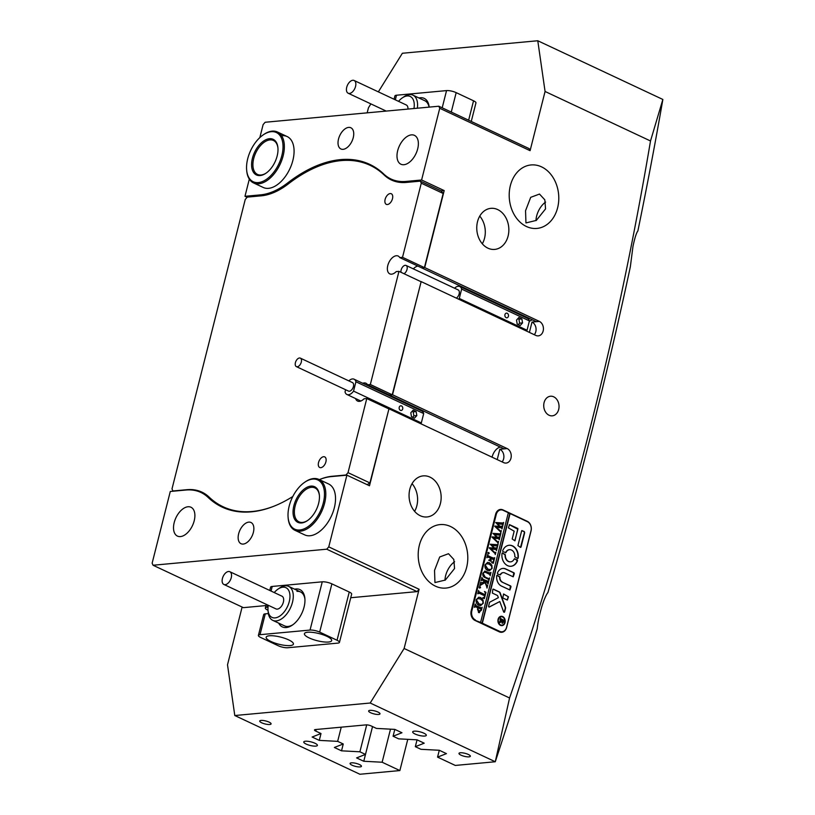 <?xml version="1.0" encoding="UTF-8"?>
<svg xmlns="http://www.w3.org/2000/svg" width="815" height="815" viewBox="0 0 815 815"><rect width="100%" height="100%" fill="white"/><g stroke="black" fill="none" stroke-linecap="round" stroke-linejoin="round"><path stroke-width="1.22" d="M553.721 396.824A9.841 7.641 84.7 0 0 550.482 396.233A9.841 7.641 84.7 0 0 543.758 404.637A9.841 7.641 84.7 0 0 549.055 415.243A9.841 7.641 84.7 0 0 552.295 415.833A9.841 7.641 84.7 0 0 559.009 407.429A9.841 7.641 84.7 0 0 553.721 396.824M450.542 526.51A31.877 24.735 84.7 0 0 440.059 524.595A31.877 24.735 84.7 0 0 418.299 551.816A31.877 24.735 84.7 0 0 435.444 586.158A31.877 24.735 84.7 0 0 445.927 588.073A31.877 24.735 84.7 0 0 467.688 560.842A31.877 24.735 84.7 0 0 450.542 526.51M253.363 532.419A11.716 6.724 -64.9 0 0 250.979 522.486A11.716 6.724 -64.9 0 0 238.642 533.774A11.716 6.724 -64.9 0 0 241.016 543.707A11.716 6.724 -64.9 0 0 253.363 532.419M541.547 166.861A31.877 24.735 84.7 0 0 531.064 164.946A31.877 24.735 84.7 0 0 509.304 192.177A31.877 24.735 84.7 0 0 526.449 226.509A31.877 24.735 84.7 0 0 536.922 228.424A31.877 24.735 84.7 0 0 558.683 201.193A31.877 24.735 84.7 0 0 541.547 166.861M353.241 137.684A11.716 6.724 -64.9 0 0 350.858 127.761A11.716 6.724 -64.9 0 0 338.52 139.039A11.716 6.724 -64.9 0 0 340.904 148.972A11.716 6.724 -64.9 0 0 353.241 137.684M314.998 743.26A7.029 1.844 -165.8 0 0 307.917 741.304A7.029 1.844 -165.8 0 0 303.771 741.945A7.029 1.844 -165.8 0 0 306.165 744.075A7.029 1.844 -165.8 0 0 313.245 746.031A7.029 1.844 -165.8 0 0 317.402 745.389A7.029 1.844 -165.8 0 0 314.998 743.26M423.912 733.205A7.029 1.844 -165.8 0 0 416.832 731.238A7.029 1.844 -165.8 0 0 412.685 731.88A7.029 1.844 -165.8 0 0 415.079 734.02A7.029 1.844 -165.8 0 0 422.16 735.976A7.029 1.844 -165.8 0 0 426.316 735.334A7.029 1.844 -165.8 0 0 423.912 733.205M359.435 764.531A5.858 1.528 -165.8 0 0 353.537 762.901A5.858 1.528 -165.8 0 0 350.073 763.431A5.858 1.528 -165.8 0 0 352.08 765.214A5.858 1.528 -165.8 0 0 357.979 766.844A5.858 1.528 -165.8 0 0 361.432 766.314A5.858 1.528 -165.8 0 0 359.435 764.531M269.093 722.121A5.858 1.528 -165.8 0 0 263.194 720.491A5.858 1.528 -165.8 0 0 259.73 721.02A5.858 1.528 -165.8 0 0 261.727 722.803A5.858 1.528 -165.8 0 0 267.636 724.433A5.858 1.528 -165.8 0 0 271.089 723.903A5.858 1.528 -165.8 0 0 269.093 722.121M378.007 712.066A5.858 1.528 -165.8 0 0 372.109 710.425A5.858 1.528 -165.8 0 0 368.645 710.965A5.858 1.528 -165.8 0 0 370.642 712.748A5.858 1.528 -165.8 0 0 376.55 714.378A5.858 1.528 -165.8 0 0 380.004 713.838A5.858 1.528 -165.8 0 0 378.007 712.066M468.35 754.476A5.858 1.528 -165.8 0 0 462.451 752.836A5.858 1.528 -165.8 0 0 458.988 753.376A5.858 1.528 -165.8 0 0 460.995 755.148A5.858 1.528 -165.8 0 0 466.893 756.789A5.858 1.528 -165.8 0 0 470.347 756.249A5.858 1.528 -165.8 0 0 468.35 754.476M384.629 393.553A9.841 5.654 115.1 0 1 385.668 393.258A9.841 5.654 -64.9 0 0 384.629 393.553M492.077 457.195A9.841 5.654 115.1 0 1 500.339 447.089M417.851 266.067A9.841 5.654 -64.9 0 0 413.358 268.879A9.841 5.654 115.1 0 1 417.851 266.067M532.521 319.898A9.841 5.654 -64.9 0 0 529.251 321.538M497.69 209.577A20.619 16.005 84.7 0 0 490.915 208.334A20.619 16.005 84.7 0 0 476.826 225.959A20.619 16.005 84.7 0 0 487.92 248.168A20.619 16.005 84.7 0 0 494.705 249.41A20.619 16.005 84.7 0 0 508.784 231.796A20.619 16.005 84.7 0 0 497.69 209.577M429.994 477.121A20.619 16.005 84.7 0 0 423.209 475.879A20.619 16.005 84.7 0 0 409.13 493.493A20.619 16.005 84.7 0 0 420.224 515.712A20.619 16.005 84.7 0 0 427.009 516.955A20.619 16.005 84.7 0 0 441.088 499.33A20.619 16.005 84.7 0 0 429.994 477.121M210.871 498.719L208.1 497.415A155.38 89.171 -64.9 0 0 222.149 507.093A155.38 89.171 -64.9 0 0 251.387 511.83A155.38 89.171 -64.9 0 0 292.809 496.508M294.989 530.331L304.718 534.895A28.128 16.137 -64.9 0 0 310.016 535.75A28.128 16.137 -64.9 0 0 333.019 512.085A28.128 16.137 -64.9 0 0 328.618 483.978L318.889 479.414A28.128 16.137 115.1 0 1 320.071 480.076A28.128 16.137 115.1 0 1 321.039 512.788A28.128 16.137 115.1 0 1 294.989 530.331A28.128 16.137 115.1 0 1 293.808 529.668A28.128 16.137 115.1 0 1 288.174 518.228L288.113 517.454A27.19 15.597 -64.9 0 0 293.553 528.507A27.19 15.597 -64.9 0 0 319.348 513.206A27.19 15.597 -64.9 0 0 318.94 480.575A27.19 15.597 -64.9 0 0 304.586 482.337A27.19 15.597 -64.9 0 0 288.113 517.454M263.133 134.933A27.19 15.597 -64.9 0 0 246.548 166.932A27.19 15.597 -64.9 0 0 246.65 170.04A27.19 15.597 -64.9 0 0 265.527 179.942A27.19 15.597 -64.9 0 0 283.029 147.332A27.19 15.597 -64.9 0 0 263.133 134.933L263.765 134.495A28.128 16.137 115.1 0 1 277.436 131.999A28.128 16.137 115.1 0 1 284.353 147.321A28.128 16.137 115.1 0 1 273.331 174.838A28.128 16.137 115.1 0 1 253.526 182.917L263.265 187.481A28.128 16.137 -64.9 0 0 268.553 188.336A28.128 16.137 -64.9 0 0 291.566 164.671A28.128 16.137 -64.9 0 0 287.165 136.563A28.128 16.137 -64.9 0 0 281.868 135.708M454.597 561.729A15.933 9.148 -64.9 0 0 445.652 575.604A15.933 9.148 -64.9 0 0 444.97 580.26M434.538 570.388L439.713 556.971L448.495 553.711L453.812 559.457L454.556 568.534L445.326 580.056L434.945 582.562L434.538 570.388M497.211 459.599L499.829 449.259L507.185 448.586A7.498 5.817 -95.3 0 1 511.219 456.665A7.498 5.817 -95.3 0 1 506.105 463.073A7.498 5.817 -95.3 0 1 503.639 462.614L388.969 408.794L369.49 485.76L346.905 475.165L328.761 546.875L419.104 589.276L404.118 648.485L509.569 697.986C570.867 520.286 617.852 334.619 650.513 140.975L545.072 91.474L537.778 40.75L662.86 99.461A2976.441 1708.148 115.1 0 1 637.87 230.971C636.403 232.774 634.763 237.929 632.97 246.456L630.341 266.811A2976.441 1708.148 115.1 0 1 547.914 592.556C546.193 594.695 544.206 599.208 541.965 606.105C539.428 614.714 537.849 622.242 537.238 628.681A2976.441 1708.148 115.1 0 1 495.276 761.75L455.3 765.438L437.563 757.115L446.447 753.63L439.295 750.269L420.917 749.301L415.324 746.672L424.207 743.188L417.056 739.826L398.678 738.859L393.085 736.23L401.968 732.746L394.817 729.384L376.438 728.416L371.212 725.961A3.749 0.978 14.2 0 0 366.078 724.881L315.354 729.557A3.749 0.978 14.2 0 0 314.498 729.945A3.749 0.978 14.2 0 0 315.782 731.086L321.008 733.541L312.125 737.025L319.286 740.387L337.654 741.355L341.251 727.174M535.975 220.61A15.933 9.148 115.1 0 1 536.657 215.965A15.933 9.148 115.1 0 1 545.602 202.089M545.551 208.895L544.817 199.818L539.499 194.062L530.708 197.332L525.543 210.739L525.95 222.923L536.331 220.407L545.551 208.895M417.688 148.87A15.933 9.148 -64.9 0 0 414.448 135.361A15.933 9.148 -64.9 0 0 397.669 150.714A15.933 9.148 -64.9 0 0 400.899 164.212A15.933 9.148 -64.9 0 0 417.688 148.87M194.214 520.744A15.933 9.148 -64.9 0 0 190.975 507.246A15.933 9.148 -64.9 0 0 174.196 522.598A15.933 9.148 -64.9 0 0 177.436 536.097A15.933 9.148 -64.9 0 0 194.214 520.744M545.072 91.474L530.086 150.683L439.743 108.283L421.599 179.993L444.185 190.588L441.109 190.873M507.185 448.586L392.524 394.755L421.151 281.603L535.822 335.423A7.498 5.817 84.7 0 0 538.287 335.872A7.498 5.817 84.7 0 0 543.401 329.474A7.498 5.817 84.7 0 0 539.367 321.395L424.707 267.565L444.185 190.588M506.635 627.428L531.054 530.932A7.498 5.817 84.7 0 0 527.274 521.305L502.947 509.895A7.498 5.817 84.7 0 0 500.481 509.436A7.498 5.817 84.7 0 0 495.612 514.296L471.192 610.792A7.498 5.817 84.7 0 0 474.982 620.419L499.3 631.839A7.498 5.817 84.7 0 0 501.765 632.287A7.498 5.817 84.7 0 0 506.635 627.428L506.533 627.438M407.775 739.337L399.87 770.562L359.894 774.25L234.791 715.529L227.507 664.806L242.116 607.043M439.743 108.283L438.827 106.225L265.15 122.26L263.123 124.593L259.832 137.592M249.319 179.137L244.979 196.303L247.108 197.301M370.876 103.892L368.451 107.794L367.168 112.837M208.1 497.415A79.687 45.732 -64.9 0 0 200.908 492.454A79.687 45.732 -64.9 0 0 185.912 490.029L170.284 491.476L152.14 563.185L153.057 565.243L243.4 607.654L265.945 605.565M495.276 761.75L370.193 703.019L234.791 715.529M399.87 770.562L382.133 762.229L390.507 729.16M337.654 741.355L343.247 743.983L334.364 747.467L341.526 750.829L359.894 751.797L365.487 754.415L356.603 757.899L363.765 761.261L382.133 762.229M404.118 648.485L370.193 703.019M419.104 589.276L417.076 591.609L350.745 597.731M504.128 448.861L389.458 395.041L392.524 394.755M392.229 394.786L370.336 384.507L367.565 384.762L389.458 395.041L392.229 394.786L421.151 281.603M424.707 267.565L421.64 267.85L424.411 267.595L443.166 193.471L421.274 183.192L420.357 181.134L406.379 182.428A79.687 45.732 115.1 0 1 391.394 179.993A79.687 45.732 115.1 0 1 384.16 175.011A154.677 88.774 -64.9 0 0 370.132 165.333A154.677 88.774 -64.9 0 0 341.027 160.616A154.677 88.774 -64.9 0 0 288.367 183.864A79.687 45.732 115.1 0 1 261.248 195.834L247.271 197.118L245.244 199.451L171.996 488.919L172.912 490.976L186.89 489.693A79.687 45.732 115.1 0 1 201.886 492.117A79.687 45.732 115.1 0 1 209.109 497.099A154.677 88.774 -64.9 0 0 223.137 506.777A154.677 88.774 -64.9 0 0 274.808 505.86M388.969 408.794L369.918 482.938L367.147 484.66M537.778 40.75L402.376 53.26L378.354 91.861M662.86 99.461L650.513 140.975M417.076 591.609L326.734 549.198L153.057 565.243M326.734 549.198L328.761 546.875M319.358 479.628A79.687 45.732 -64.9 0 1 331.277 476.602L346.905 475.165M509.569 697.986L495.276 761.74M343.247 743.983L341.526 750.829M321.008 733.541L319.286 740.387M359.894 751.797L366.709 724.861M365.487 754.415L372.526 726.583M393.085 736.23L394.817 729.394M415.324 746.672L417.056 739.826M438.827 106.225L529.169 148.636L530.086 150.683M262.41 195.702L260.596 194.856L244.979 196.303M260.596 194.856A79.687 45.732 -64.9 0 0 287.685 182.917L288.877 183.477M397.272 181.959L390.976 179.005A79.687 45.732 -64.9 0 1 383.773 174.043A155.38 89.171 -64.9 0 0 369.735 164.375A155.38 89.171 -64.9 0 0 287.685 182.917M390.976 179.005A79.687 45.732 -64.9 0 0 405.972 181.429L407.806 182.295M421.599 179.993L405.972 181.429M437.563 757.115L439.295 750.269M372.537 726.583L363.765 761.261M414.611 511.341A20.619 16.005 84.7 0 0 412.054 483.662M482.307 243.797A20.619 16.005 84.7 0 0 479.75 216.118M529.393 332.408L532.012 322.068L536.311 321.67L399.747 257.571L402.518 257.316L421.274 183.192M534.294 334.71A7.498 5.817 84.7 0 0 532.012 322.068M499.829 449.259A7.498 5.817 -95.3 0 1 502.111 461.901M500.879 632.277A7.498 5.817 84.7 0 0 501.979 631.798M500.777 509.884A7.498 5.817 84.7 0 0 499.605 509.609M387.42 204.524A5.858 3.362 -64.9 0 0 392.209 199.594A5.858 3.362 -64.9 0 0 391.292 193.736A5.858 3.362 -64.9 0 0 390.191 193.562A5.858 3.362 -64.9 0 0 385.393 198.493A5.858 3.362 -64.9 0 0 386.31 204.341A5.858 3.362 -64.9 0 0 387.42 204.524M320.825 467.678A5.858 3.362 -64.9 0 0 325.623 462.747A5.858 3.362 -64.9 0 0 324.706 456.889A5.858 3.362 -64.9 0 0 323.606 456.716A5.858 3.362 -64.9 0 0 318.808 461.647A5.858 3.362 -64.9 0 0 319.724 467.504A5.858 3.362 -64.9 0 0 320.825 467.678M420.856 281.623L398.963 271.354L396.202 271.609A9.841 5.654 115.1 0 1 391.638 274.166A9.841 5.654 115.1 0 1 389.794 273.871A9.841 5.654 115.1 0 1 388.246 264.029A9.841 5.654 115.1 0 1 396.304 255.747A9.841 5.654 115.1 0 1 398.158 256.042A9.841 5.654 115.1 0 1 399.747 257.571M355.564 398.545A9.841 5.654 -64.9 0 0 357.602 401.062A9.841 5.654 -64.9 0 0 359.456 401.357A9.841 5.654 -64.9 0 0 364.02 398.8L366.781 398.545L388.673 408.814M367.565 384.762A9.841 5.654 -64.9 0 0 365.976 383.244A9.841 5.654 -64.9 0 0 364.122 382.938A9.841 5.654 -64.9 0 0 362.736 383.274M420.357 181.134L441.21 190.924L443.166 193.471M402.518 257.316L424.411 267.595M370.336 384.507L398.963 271.354M319.348 479.628A79.687 45.732 115.1 0 1 332.021 476.286L345.998 474.992L348.025 472.659L366.781 398.545M348.025 472.659L369.918 482.938M418.93 97.963A20.619 11.838 115.1 0 1 420.306 97.739A20.619 11.838 115.1 0 1 429.169 107.111M429.087 107.122A18.745 10.758 -64.9 0 0 424.778 100.714L412.971 95.172A18.745 10.758 115.1 0 1 414.183 95.915A18.745 10.758 115.1 0 1 417.341 108.201M394.073 99.236L394.898 95.946A7.029 1.844 14.2 0 1 396.508 95.223L446.549 90.597A7.029 1.844 14.2 0 1 456.176 92.635L473.546 100.795A7.029 1.844 14.2 0 1 475.95 102.924L471.264 121.445M294.633 589.184A20.619 11.838 115.1 0 1 296.008 588.96A20.619 11.838 115.1 0 1 304.881 598.465A20.619 11.838 115.1 0 1 292.381 625.095A20.619 11.838 115.1 0 1 286.238 627.55A20.619 11.838 115.1 0 1 278.699 623.129M268.278 605.3A16.402 9.413 -64.9 0 0 268.023 610.333A16.402 9.413 -64.9 0 0 276.224 617.699A16.402 9.413 -64.9 0 0 289.631 599.932A16.402 9.413 -64.9 0 0 281.705 587.391A16.402 9.413 -64.9 0 0 277.966 589.153L279.555 588.053A18.745 10.758 115.1 0 1 283.834 586.036A18.745 10.758 115.1 0 1 288.673 586.393A18.745 10.758 115.1 0 1 291.933 604.17A18.745 10.758 115.1 0 1 277.569 620.684A18.745 10.758 115.1 0 1 272.73 620.337L284.547 625.879A18.745 10.758 -64.9 0 0 288.072 626.45A18.745 10.758 -64.9 0 0 293.033 624.626M304.942 599.259A18.745 10.758 -64.9 0 0 300.48 591.934A18.745 10.758 -64.9 0 0 296.955 591.364M288.622 639.857A14.059 3.678 -165.8 0 0 274.451 635.934A14.059 3.678 -165.8 0 0 266.159 637.218A14.059 3.678 -165.8 0 0 270.957 641.486A14.059 3.678 -165.8 0 0 285.118 645.409A14.059 3.678 -165.8 0 0 293.42 644.115A14.059 3.678 -165.8 0 0 288.622 639.857M326.886 636.321A14.059 3.678 -165.8 0 0 312.726 632.399A14.059 3.678 -165.8 0 0 304.423 633.683A14.059 3.678 -165.8 0 0 309.221 637.951A14.059 3.678 -165.8 0 0 323.382 641.874A14.059 3.678 -165.8 0 0 331.685 640.59A14.059 3.678 -165.8 0 0 326.886 636.321M268.013 610.262L267.738 610.129A7.029 1.844 -165.8 0 1 265.333 608L266.261 604.353M267.524 604.944L266.933 607.277A7.029 1.844 -165.8 0 0 265.333 608M269.765 590.468L270.6 587.167A7.029 1.844 14.2 0 1 272.21 586.443L271.038 591.058M260.8 637.544L278.17 645.704A7.029 1.844 -165.8 0 0 287.797 647.742L337.838 643.116A7.029 1.844 -165.8 0 0 339.447 642.393A7.029 1.844 -165.8 0 0 337.043 640.264L319.674 632.104A7.029 1.844 -165.8 0 0 310.046 630.066L260.005 634.691A7.029 1.844 -165.8 0 0 258.396 635.415A7.029 1.844 -165.8 0 0 260.8 637.544M337.043 640.264L349.248 592.016L331.878 583.866L319.674 632.104M266.933 607.277L268.023 607.175M268.359 613.573L265.272 613.858L260.005 634.691M310.046 630.066L322.251 581.818L272.21 586.443M322.251 581.818A7.029 1.844 14.2 0 1 331.878 583.866M349.248 592.016A7.029 1.844 14.2 0 1 351.652 594.145L339.447 642.393M258.396 635.415L263.673 614.581A7.029 1.844 14.2 0 1 265.272 613.858M277.966 589.153A16.402 9.413 -64.9 0 0 274.248 592.566M272.73 620.337A18.745 10.758 115.1 0 1 268.196 612.269L268.023 610.333M228.017 571.58A7.029 4.034 -64.9 0 0 222.627 577.774A7.029 4.034 -64.9 0 0 223.85 584.447A7.029 4.034 -64.9 0 0 225.663 584.579A7.029 4.034 -64.9 0 0 231.053 578.385A7.029 4.034 -64.9 0 0 229.83 571.712A7.029 4.034 -64.9 0 0 228.017 571.58M223.85 584.447L275.979 608.907A7.029 4.034 -64.9 0 0 277.793 609.039A7.029 4.034 -64.9 0 0 283.172 602.856A7.029 4.034 -64.9 0 0 281.949 596.183L229.83 571.712M413.959 108.517A16.402 9.413 -64.9 0 0 411.3 97.128A16.402 9.413 -64.9 0 0 402.264 97.922A16.402 9.413 -64.9 0 0 398.545 101.345M402.264 97.922L403.853 96.832A18.745 10.758 115.1 0 1 412.971 95.172M354.586 80.777A7.029 4.034 -64.9 0 0 354.128 80.491A7.029 4.034 -64.9 0 0 347.689 84.729A7.029 4.034 -64.9 0 0 347.699 92.941A7.029 4.034 -64.9 0 0 348.158 93.226A7.029 4.034 -64.9 0 0 354.586 88.988A7.029 4.034 -64.9 0 0 354.586 80.777M407.969 109.067A7.029 4.034 -64.9 0 0 406.705 105.237A7.029 4.034 -64.9 0 0 406.247 104.962L354.128 80.491M501.031 616.772A4.218 3.27 84.7 0 0 500.889 616.782A4.218 3.27 84.7 0 0 498.006 620.388A4.218 3.27 84.7 0 0 500.278 624.932A4.218 3.27 84.7 0 0 501.663 625.187A4.218 3.27 84.7 0 0 501.806 625.166M500.573 624.901A4.218 3.27 84.7 0 0 501.959 625.156A4.218 3.27 84.7 0 0 504.831 621.55A4.218 3.27 84.7 0 0 502.57 617.006A4.218 3.27 84.7 0 0 501.174 616.751A4.218 3.27 84.7 0 0 498.301 620.358A4.218 3.27 84.7 0 0 500.573 624.901M502.682 616.568A4.686 3.637 84.7 0 0 501.133 616.283A4.686 3.637 84.7 0 0 497.934 620.286A4.686 3.637 84.7 0 0 500.461 625.339A4.686 3.637 84.7 0 0 501.999 625.625A4.686 3.637 84.7 0 0 505.198 621.621A4.686 3.637 84.7 0 0 502.682 616.568M501.846 625.635A4.686 3.637 84.7 0 0 504.913 621.55A4.686 3.637 84.7 0 0 502.386 616.598A4.686 3.637 84.7 0 0 500.991 616.303M488.959 607.012A0.703 0.55 84.7 0 0 489.357 607.012L499.799 601.541L503.639 611.882A0.703 0.55 84.7 0 0 504.648 611.851L505.545 608.306A1.406 1.09 84.7 0 0 505.483 607.257L500.104 592.76A1.406 1.09 84.7 0 0 499.452 591.996L493.37 589.133L492.82 589.469L492.372 593.086L497.119 595.317A1.406 1.09 -95.3 0 1 497.771 596.071L498.362 597.67L490.019 602.041A1.406 1.09 84.7 0 0 489.428 602.856L488.603 606.116A0.703 0.55 84.7 0 0 488.959 607.012M489.357 607.012L489.061 607.032A0.703 0.55 84.7 0 0 489.061 607.032L499.799 601.541M504.047 612.289A0.703 0.55 84.7 0 0 504.353 611.882L505.249 608.326A1.406 1.09 84.7 0 0 505.198 607.287L499.809 592.78A1.406 1.09 84.7 0 0 499.157 592.026L493.034 589.153M507.592 565.641A10.544 8.181 84.7 0 0 511.066 566.272A10.544 8.181 84.7 0 0 517.525 560.669L517.26 559.874L514.245 558.937A6.092 4.727 -95.3 0 1 510.648 561.841A6.092 4.727 -95.3 0 1 508.652 561.474A6.092 4.727 -95.3 0 1 505.382 554.781L502.59 552.988L502.02 553.395A10.544 8.181 84.7 0 0 507.592 565.641M510.913 566.282A10.544 8.181 84.7 0 0 517.23 560.7L514.774 558.703M510.506 561.851A6.092 4.727 -95.3 0 1 510.353 561.861A6.092 4.727 -95.3 0 1 508.356 561.494A6.092 4.727 -95.3 0 1 505.086 554.811L502.264 552.998M488.919 578.67L489.581 577.927L488.898 580.606L488.613 579.384L485.129 577.611C483.275 576.959 482.521 575.502 482.877 573.251L485.027 571.091L489.438 572.955L490.966 572.446L490.131 575.736L489.907 574.555L486.097 572.609L484.355 572.15L483.152 573.465L485.2 577.101L488.766 578.681M484.752 571.091L489.143 572.986L490.701 572.639M486.474 585.965L485.007 582.572L479.852 585.628L480.728 582.195L481.767 582.929L484.844 581.289L481.889 579.995L481.084 580.759L481.92 577.468L482.898 579.159L488.073 581.502L488.868 580.728L488.032 584.019L487.064 582.338L484.966 581.35L486.728 585.435L487.716 585.292L487.013 588.084L486.474 585.965M480.626 582.317L480.789 583.082L481.767 582.929M481.553 580.025L481.054 580.616M481.747 577.855L482.602 579.18L488.348 581.37M484.966 581.35L486.433 585.465L487.482 585.374M479.373 587.106L480.116 586.708L480.534 587.656L479.78 588.053L479.831 586.739L480.534 587.656L479.78 588.053M484.497 591.486L485.944 592.301L484.334 598.638L482.826 598.067L484.446 596.947L484.721 595.826L479.322 593.289L477.794 593.799L478.619 590.508L478.843 591.7L485.007 594.726L485.363 592.994L484.497 591.486M479.322 593.289L477.753 593.646M480.738 597.629L483.071 600.146L483.295 603.202L480.585 605.667L478.802 605.311C476.734 604.282 475.858 602.428 476.174 599.759L478.823 597.242L480.738 597.629L483.071 600.146M475.389 619.95A7.029 5.461 84.7 0 1 471.834 610.924L496.254 514.438A7.029 5.461 84.7 0 1 500.818 509.884A7.029 5.461 84.7 0 1 503.13 510.302L508.346 512.747L480.595 622.395L474.32 620.052M478.721 612.493L477.478 609.09L477.957 607.776L475.033 606.574L474.371 607.318L475.196 604.027L476.174 605.718L481.482 608.031L482.144 607.287L481.41 610.221L478.721 612.493L479.536 612.656M475.899 606.808L474.34 607.144M475.023 604.435L475.879 605.739L481.482 608.031M489.55 562.788L491.883 565.304L492.107 568.361L489.397 570.826L487.625 570.469C485.557 569.43 484.68 567.586 484.986 564.917L487.645 562.391L489.55 562.788L491.883 565.304M491.761 562.462L493.421 561.454L493.849 559.762L490.864 558.357L491.18 561.372L488.959 560.323L490.233 559.559L490.569 558.224L487.716 556.961L486.912 557.735L487.747 554.445L487.951 555.616L493.167 558.214L494.695 557.705L493.279 563.308L491.7 562.707L492.413 562.564M488.99 560.2L489.591 560.353L489.01 560.353M487.716 556.961L486.881 557.572M487.574 554.832L488.43 556.156L494.175 558.346M488.032 552.876L488.786 552.478L489.194 553.416L488.44 553.813L488.491 552.499L489.194 553.416L488.44 553.813M495.846 552.285L495.276 554.546L495.031 553.497L489.265 548.016L493.982 548.047L490.223 544.216L497.344 544.685L498.128 544.125L497.405 546.997L496.967 545.958L491.751 545.49L494.776 548.108L497.252 547.609L496.488 550.614L496.04 549.493L490.925 548.994L495.194 552.927L495.846 552.285M491.751 545.49L494.481 548.138L496.518 548.159M490.925 548.994L494.073 552.295L495.632 552.815M498.597 541.445L498.026 543.707L497.782 542.647L492.005 537.167L496.722 537.207L492.973 533.377L500.084 533.845L500.879 533.285L500.145 536.158L499.707 535.109L494.501 534.64L497.517 537.268L499.992 536.769L499.238 539.775L498.78 538.644L493.666 538.155L497.945 542.087L498.597 541.445M494.501 534.64L497.221 537.299L499.259 537.319M493.666 538.155L497.649 542.118L498.383 541.965M501.337 530.596L500.767 532.857L500.522 531.808L494.756 526.327L499.463 526.368L495.714 522.527L502.835 523.006L503.619 522.435L502.896 525.318L502.447 524.269L497.242 523.8L500.257 526.429L502.743 525.92L501.979 528.925L501.531 527.804L496.416 527.315L500.685 531.248L501.337 530.596M497.242 523.8L499.972 526.449L502.009 526.48M496.416 527.315L499.564 530.606L501.123 531.125L500.807 532.419M480.595 622.395L482.337 623.21L510.078 513.562L527.458 521.722A7.029 5.461 84.7 0 1 531.003 530.748L506.584 627.234A7.029 5.461 84.7 0 1 502.02 631.788L499.962 631.982A7.029 5.461 84.7 0 1 499.687 632.002M482.337 623.21L499.707 631.37A7.029 5.461 84.7 0 0 502.02 631.788M517.912 545.592L520.479 547.395L521.04 547.059L524.565 533.122A1.406 1.09 84.7 0 0 523.862 531.319L521.641 530.881L517.912 545.592M500.481 574.83A4.686 3.637 -95.3 0 1 503.242 572.619A4.686 3.637 -95.3 0 1 504.78 572.904L513.236 576.816L514.336 573.577L514.041 572.833L505.779 568.962A8.904 6.907 84.7 0 0 502.855 568.422A8.904 6.907 84.7 0 0 497.384 573.19L497.649 573.974L500.186 574.86A4.686 3.637 -95.3 0 1 502.947 572.65A4.686 3.637 -95.3 0 1 503.099 572.639M502.458 582.114A4.686 3.637 -95.3 0 1 499.941 576.989L497.313 575.288L496.753 575.685A8.904 6.907 84.7 0 0 501.459 586.067L509.905 589.979L511.005 586.718L510.72 585.995L502.162 582.144A4.686 3.637 -95.3 0 1 499.646 577.02L496.987 575.298M514.805 556.757L517.596 558.55L518.167 558.143A10.544 8.181 84.7 0 0 509.12 545.266A10.544 8.181 84.7 0 0 502.661 550.869L502.926 551.673L505.932 552.601A6.092 4.727 -95.3 0 1 509.528 549.697A6.092 4.727 -95.3 0 1 514.805 556.757M508.458 596.804L503.609 593.992L502.794 597.976L507.358 600.064L508.458 596.804L503.466 594.043M514.173 531.186L512.197 538.99L514.958 540.824L517.871 528.507L509.497 524.636L508.407 527.875L514.173 531.186M500.359 622.12L499.269 622.976L499.605 621.651L501.969 620.297L499.992 620.123L500.502 618.106L501.021 619.105L503.945 620.368L504.322 619.899L503.874 621.682L502.407 623.281L501.775 621.631L499.075 623.057M500.267 618.361L503.945 620.368L503.721 621.152L502.122 620.368L502.967 622.528L502.274 622.477L503.385 621.784M482.042 623.241L509.783 513.593L508.305 512.9M500.818 509.884L498.76 510.068A7.029 5.461 84.7 0 0 498.495 510.109M514.805 540.803L517.871 529.271L509.355 524.677M507.205 600.044L508.163 596.835M505.443 552.855L505.636 552.621A6.092 4.727 -95.3 0 1 509.232 549.728A6.092 4.727 -95.3 0 1 509.385 549.718M517.627 558.57L517.871 558.173A10.544 8.181 84.7 0 0 508.978 545.286M509.762 589.958L510.424 586.026L502.162 582.144M513.083 576.796L513.756 572.864L505.494 568.982A8.904 6.907 84.7 0 0 502.712 568.442M520.52 547.415L524.279 533.153A1.406 1.09 84.7 0 0 523.566 531.349L521.865 530.555M503.578 621.713L502.111 623.302M500.064 622.151L501.775 621.631M501.775 620.602L502.274 622.477L503.721 621.122M501.765 621.876L502.274 622.477M475.603 606.839L474.738 606.605L475.603 606.839M481.716 607.858L481.115 610.252L478.425 612.523M478.7 611.158L481.105 610.15L481.207 609.304L478.222 607.898L477.57 608.876L478.7 611.158L479.78 611.321M477.57 608.876L479.638 611.342M478.222 607.898L477.865 608.856M482.775 600.176L483.295 603.202M483 603.232L480.432 605.677M478.68 597.252L480.443 597.66M477.967 598.465L476.164 599.911L478.721 603.935L481.594 604.404M478.721 603.935L481.247 604.496M481.889 604.384L483.03 602.957L482.755 600.961L480.422 598.984L477.58 598.567L476.459 599.891L479.016 603.915M477.284 598.587L477.814 598.475M484.456 591.659L485.944 592.301M485.648 592.332L484.079 598.536M482.592 597.884L483.54 597.966M479.026 593.31L478.15 593.076L479.026 593.31M478.446 590.895L478.843 591.7M478.558 591.721L485.007 594.726M480.239 587.676L479.485 588.073M479.077 587.136L479.831 586.739M481.655 584.355L485.007 582.572M481.359 584.386L479.75 585.751M480.789 583.082L481.482 582.949L480.789 583.082M488.45 581.258L487.94 583.255M487.319 585.7L486.871 587.493M489.153 578.497L488.806 579.852M489.143 572.986L490.406 572.67L489.143 572.986M490.538 573.016L490.049 574.942M484.222 572.171L483.152 573.465M482.857 573.495L484.905 577.132L488.623 578.701M491.588 565.335L492.107 568.361M491.812 568.391L489.255 570.836M487.492 562.411L489.255 562.819M486.789 563.623L484.986 565.07L487.533 569.094L490.406 569.563M487.533 569.094L490.07 569.644M490.701 569.532L491.842 568.116L491.577 566.119L489.234 564.143L486.402 563.715L485.282 565.039L487.828 569.064M486.107 563.746L486.637 563.634M490.518 559.701L490.864 558.357M490.223 559.722L490.915 561.27M488.694 560.231L489.937 559.589M494.277 558.234L493.014 563.206M491.74 562.544L492.28 562.584M488.898 553.446L488.154 553.843M487.737 552.906L488.491 552.499M495.652 552.784L495.316 554.108M489.336 547.741L493.982 548.047M490.212 544.267L497.344 544.685M497.761 544.461L497.272 546.396M495.693 548.24L496.223 548.189L495.693 548.24M496.885 547.914L496.376 549.921M498.393 541.944L498.067 543.259M492.077 536.902L496.722 537.207M492.963 533.418L500.084 533.845M500.502 533.611L500.013 535.547M499.626 537.075L499.116 539.082M494.817 526.062L499.463 526.368M495.703 522.578L502.835 523.006M503.252 522.772L502.763 524.707M502.376 526.225L501.867 528.242M404.036 273.728A4.686 2.69 -64.9 0 0 407.031 269.378A4.686 2.69 -64.9 0 0 406.074 265.456A4.686 2.69 -64.9 0 0 405.187 265.313A4.686 2.69 -64.9 0 0 402.019 267.84A4.686 2.69 -64.9 0 0 401 272.302M456.319 298.107A4.686 2.69 -64.9 0 0 459.181 293.736A4.686 2.69 -64.9 0 0 458.193 289.926L406.074 265.456M507.236 313.276A2.343 1.824 84.7 0 0 506.461 313.133A2.343 1.824 84.7 0 0 504.862 315.14A2.343 1.824 84.7 0 0 506.125 317.656A2.343 1.824 84.7 0 0 506.899 317.799A2.343 1.824 84.7 0 0 508.499 315.802A2.343 1.824 84.7 0 0 507.236 313.276M454.546 288.215A8.435 4.839 115.1 0 1 459.782 286.534A8.435 4.839 115.1 0 1 461.647 289.091L459.283 298.453A8.435 4.839 115.1 0 1 458.692 299.217M459.782 286.534L527.539 318.339A8.435 4.839 115.1 0 1 529.414 320.906L461.647 289.091M522.547 322.913L521.875 318.92L518.87 317.504L516.527 320.091L517.199 324.085L520.215 325.501L522.547 322.913L519.603 323.188L518.931 319.195L517.82 318.665M529.414 320.906L527.04 330.258L459.283 298.453M527.04 330.258A8.435 4.839 115.1 0 1 526.449 331.022M518.32 324.615L519.603 323.188M518.931 319.195L521.875 318.92M297.251 366.76A4.686 2.69 -64.9 0 0 301.081 362.818A4.686 2.69 -64.9 0 0 300.348 358.131A4.686 2.69 -64.9 0 0 299.462 357.989A4.686 2.69 -64.9 0 0 295.631 361.931A4.686 2.69 -64.9 0 0 296.365 366.618A4.686 2.69 -64.9 0 0 297.251 366.76M296.365 366.618L348.484 391.078A4.686 2.69 -64.9 0 0 349.37 391.231A4.686 2.69 -64.9 0 0 353.201 387.278A4.686 2.69 -64.9 0 0 352.467 382.592L300.348 358.131M401.52 405.952A2.343 1.824 84.7 0 0 400.746 405.809A2.343 1.824 84.7 0 0 399.146 407.806A2.343 1.824 84.7 0 0 400.41 410.332A2.343 1.824 84.7 0 0 401.174 410.475A2.343 1.824 84.7 0 0 402.773 408.468A2.343 1.824 84.7 0 0 401.52 405.952M348.82 380.89A8.435 4.839 115.1 0 1 354.067 379.199A8.435 4.839 115.1 0 1 355.931 381.766L353.557 391.119A8.435 4.839 115.1 0 1 348.484 394.735A8.435 4.839 115.1 0 1 346.895 394.48A8.435 4.839 115.1 0 1 345.03 391.913L345.58 389.723M354.067 379.199L421.824 411.005A8.435 4.839 115.1 0 1 423.688 413.572L355.931 381.766M416.822 415.589L416.149 411.595L413.144 410.179L410.811 412.767L411.483 416.76L414.489 418.166L416.822 415.589L413.888 415.864L413.215 411.86L412.095 411.341M423.688 413.572L421.324 422.934L353.557 391.119M421.324 422.934A8.435 4.839 115.1 0 1 420.723 423.698M412.594 417.28L413.888 415.864M413.215 411.86L416.149 411.595M253.526 182.917A28.128 16.137 115.1 0 1 246.721 170.814L246.65 170.04M251.58 164.222A19.682 11.298 115.1 0 1 264.254 140.618A19.682 11.298 115.1 0 1 277.925 147.78A19.682 11.298 115.1 0 1 277.997 150.042A19.682 11.298 115.1 0 1 265.985 173.208A19.682 11.298 115.1 0 1 251.58 164.222M277.956 148.177A18.745 10.758 -64.9 0 0 273.453 140.486A18.745 10.758 -64.9 0 0 260.25 145.875A18.745 10.758 -64.9 0 0 252.905 164.212A18.745 10.758 -64.9 0 0 257.509 174.43A18.745 10.758 -64.9 0 0 266.311 172.984M297.057 521.895A19.682 11.298 115.1 0 1 296.752 498.271A19.682 11.298 115.1 0 1 315.436 487.187A19.682 11.298 115.1 0 1 319.378 495.194A19.682 11.298 115.1 0 1 307.449 520.622A19.682 11.298 115.1 0 1 297.057 521.895M319.409 495.591A18.745 10.758 -64.9 0 0 315.7 488.338A18.745 10.758 -64.9 0 0 314.906 487.9A18.745 10.758 -64.9 0 0 297.546 499.585A18.745 10.758 -64.9 0 0 298.188 521.396A18.745 10.758 -64.9 0 0 298.973 521.845A18.745 10.758 -64.9 0 0 307.764 520.398M304.586 482.337L305.228 481.899A28.128 16.137 115.1 0 1 318.889 479.414M316.189 729.486L315.782 731.086M539.367 321.395L536.311 321.67M502.142 509.966L502.947 509.895M526.694 521.366L527.274 521.305M384.16 175.011L385.74 175.755M187.399 489.927L186.89 489.693M442.199 107.804L446.549 90.597M396.508 95.223L395.336 99.838M468.635 120.213L473.546 100.795M456.176 92.635L451.265 112.062M471.834 610.924L471.152 610.985M499.707 631.37L498.546 631.472M496.254 514.438L495.561 514.499M207.142 495.388L200.908 492.454M377.111 168.613L370.132 165.333M230.115 510.058L223.137 506.777M300.48 591.934L288.673 586.393M348.158 93.226L386.198 111.085M360.841 401.021L346.895 394.48M287.165 136.563L277.436 131.999"/></g></svg>
